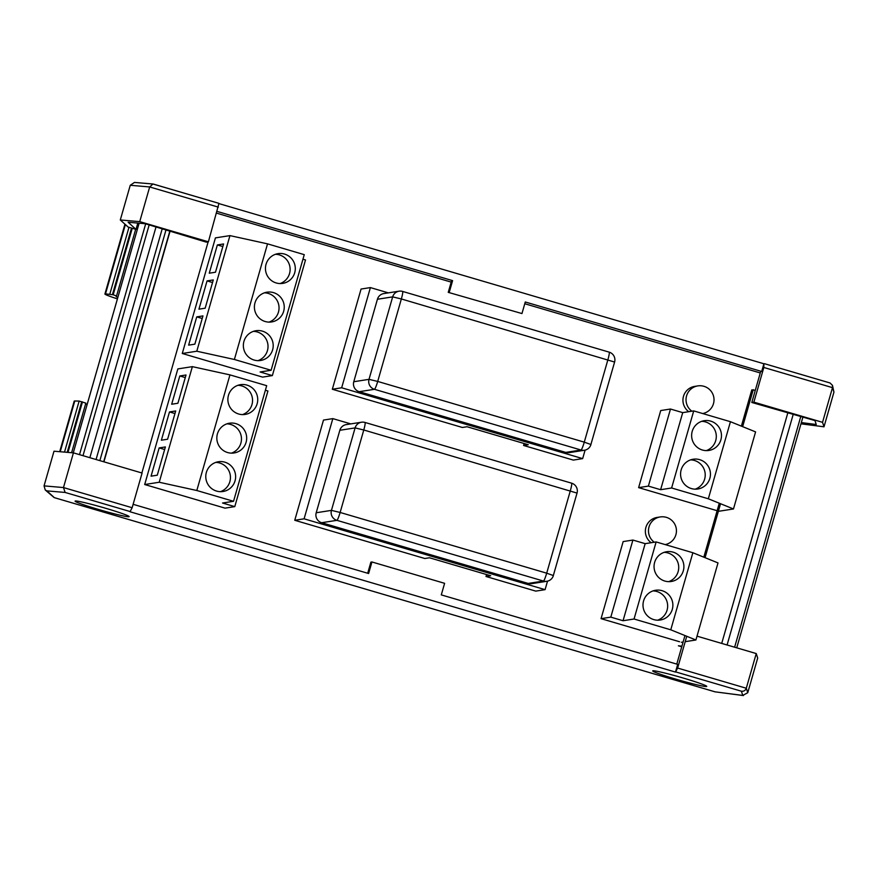 <?xml version="1.0" encoding="UTF-8"?>
<svg xmlns="http://www.w3.org/2000/svg" width="878" height="878" viewBox="0 0 878 878"><rect width="100%" height="100%" fill="white"/><g stroke="black" fill="none" stroke-linecap="round" stroke-linejoin="round"><path stroke-width="1.32" d="M216.614 213.156L451.182 282.101M524.781 303.733L760.271 372.952M157.283 475.196L151.06 476.172L159.159 447.912L165.382 446.935L157.283 475.196M159.159 447.912L164.647 449.525M179.792 375.971L186.015 374.994L177.916 403.254L171.682 404.231L179.792 375.971L185.269 377.584M169.476 411.936L175.699 410.97L167.599 439.23L161.376 440.207L169.476 411.936L174.963 413.549M226.864 423.854A15.058 14.926 -98.9 0 1 231.452 453.136M227.611 452.543A15.058 14.926 -98.9 0 1 229.421 423.218A15.058 14.926 -98.9 0 1 246.498 435.784A15.058 14.926 -98.9 0 1 227.611 452.543M237.916 385.31A15.058 14.926 -98.9 0 1 242.504 414.603M238.651 413.999A15.058 14.926 -98.9 0 1 240.473 384.674A15.058 14.926 -98.9 0 1 257.55 397.24A15.058 14.926 -98.9 0 1 238.651 413.999M215.812 462.388A15.058 14.926 -98.9 0 1 220.4 491.68M216.559 491.076A15.058 14.926 -98.9 0 1 218.37 461.751A15.058 14.926 -98.9 0 1 235.447 474.318A15.058 14.926 -98.9 0 1 216.559 491.076M159.225 482.252L196.815 490.506L229.959 374.884L192.37 366.642L159.225 482.252L144.694 484.524L225.031 508.142L234.777 506.617L222.54 503.017L233.537 501.294L266.692 385.683L229.959 374.884M196.815 490.506L233.537 501.294M265.375 390.249L267.933 390.995L234.777 506.617M144.694 484.524L177.85 368.914L192.37 366.642M194.85 344.165L188.627 345.142L196.738 316.881L202.961 315.904L194.85 344.165M196.738 316.881L202.214 318.494M217.36 244.94L223.583 243.963L215.483 272.224L209.26 273.201L217.36 244.94L222.847 246.553M207.054 280.905L213.277 279.939L205.167 308.2L198.944 309.166L207.054 280.905L212.531 282.518M264.432 292.824A15.058 14.926 -98.9 0 1 269.019 322.105M265.178 321.513A15.058 14.926 -98.9 0 1 266.989 292.187A15.058 14.926 -98.9 0 1 284.066 304.754A15.058 14.926 -98.9 0 1 265.178 321.513M275.483 254.28A15.058 14.926 -98.9 0 1 280.071 283.572M276.23 282.968A15.058 14.926 -98.9 0 1 278.041 253.643A15.058 14.926 -98.9 0 1 295.118 266.21A15.058 14.926 -98.9 0 1 276.23 282.968M253.391 331.357A15.058 14.926 -98.9 0 1 257.967 360.649M254.126 360.046A15.058 14.926 -98.9 0 1 255.948 330.721A15.058 14.926 -98.9 0 1 273.025 343.287A15.058 14.926 -98.9 0 1 254.126 360.046M196.793 351.222L234.382 359.475L267.538 243.854L229.948 235.611L196.793 351.222L182.273 353.494L262.599 377.112L272.356 375.586L260.107 371.987L271.104 370.264L304.26 254.653L267.538 243.854M234.382 359.475L271.104 370.264M302.954 259.219L305.511 259.965L272.356 375.586M182.273 353.494L215.428 237.883L229.948 235.611M653.045 590.905A15.058 14.926 -98.9 0 1 657.633 620.186M662.078 590.685A15.058 14.926 -98.9 0 1 660.256 620.022A15.058 14.926 -98.9 0 1 643.179 607.444A15.058 14.926 -98.9 0 1 662.078 590.685M664.097 552.361A15.058 14.926 -98.9 0 1 668.674 581.653M673.119 552.152A15.058 14.926 -98.9 0 1 671.308 581.477A15.058 14.926 -98.9 0 1 654.231 568.911A15.058 14.926 -98.9 0 1 673.119 552.152M718.006 562.919L692.863 552.734L670.77 629.811L695.914 639.996L718.006 562.919M692.863 552.734L656.14 541.935L634.048 619.012L670.77 629.811M645.154 543.658L623.051 620.735L610.803 617.135L601.057 618.661L623.16 541.583L632.906 540.058L645.154 543.658L656.14 541.935M634.048 619.012L623.051 620.735M610.803 617.135L632.906 540.058M601.057 618.661L679.561 641.741M681.383 642.279L683.117 642.005M685.191 641.675L695.914 639.996M690.613 459.874A15.058 14.926 -98.9 0 1 695.2 489.156M699.645 459.655A15.058 14.926 -98.9 0 1 697.834 488.991A15.058 14.926 -98.9 0 1 680.757 476.414A15.058 14.926 -98.9 0 1 699.645 459.655M701.665 421.33A15.058 14.926 -98.9 0 1 706.252 450.623M710.697 421.122A15.058 14.926 -98.9 0 1 708.886 450.447A15.058 14.926 -98.9 0 1 691.809 437.881A15.058 14.926 -98.9 0 1 710.697 421.122M755.585 431.888L730.441 421.703L708.337 498.781L733.481 508.966L755.585 431.888M730.441 421.703L693.719 410.904L671.615 487.981L708.337 498.781M682.722 412.627L660.618 489.704L648.381 486.105L638.624 487.63L660.728 410.553L670.485 409.027L682.722 412.627L693.719 410.904M671.615 487.981L660.618 489.704M648.381 486.105L670.485 409.027M638.624 487.63L717.139 510.711M718.961 511.237L733.481 508.966M651.169 542.714A14.059 13.938 -98.9 0 1 657.117 517.427L660.223 516.944A14.059 13.938 81.1 0 0 654.286 542.231M688.747 411.683A14.059 13.938 -98.9 0 1 694.685 386.397L697.801 385.903A14.059 13.938 81.1 0 0 691.853 411.2M141.874 472.979L208.141 241.856M103.922 461.828L170.102 231.024M89.852 457.69L156.032 226.886M83.004 455.682L149.183 224.878M79.503 454.65L145.682 223.846M736.741 647.832L802.92 417.028M734.623 647.207L800.802 416.402M727.083 644.99L793.262 414.186M721.716 643.409L787.895 412.616M755.299 390.271L751.777 389.898L741.383 426.137M705.067 557.673L720.542 503.72M742.645 426.642L753.247 389.667M681.745 646.779L678.398 645.791L681.921 646.164M703.816 557.168L719.291 503.215M686.739 636.287L677.629 668.059L675.489 672.076L677.695 664.372L441.294 594.889L444.608 583.321L371.932 561.964L368.617 573.521L133.127 504.312M676.005 671.999L741.394 691.216L742.766 695.431L747.749 692.72L757.692 658.039L756.243 653.561L697.011 636.155M675.489 672.076L129.999 511.753L132.139 507.736L142.093 473.044L73.423 452.861L53.997 451.204L44.054 485.885L45.239 489.979L46.863 490.879L65.126 492.448L63.479 487.553L44.054 485.885M371.932 561.964L370.889 562.129L367.695 573.257M676.784 664.097L684.961 635.562M706.505 686.519A28.107 1.558 16 0 1 677.695 679.682A28.107 1.558 16 0 1 652.705 670.902A28.107 1.558 16 0 1 680.154 677.157A28.107 1.558 16 0 1 706.746 686.398A28.107 1.558 16 0 1 706.505 686.519M128.89 516.747A28.107 1.558 16 0 1 100.081 509.909A28.107 1.558 16 0 1 75.091 501.129A28.107 1.558 16 0 1 102.539 507.374A28.107 1.558 16 0 1 129.132 516.626A28.107 1.558 16 0 1 128.89 516.747M73.423 452.861L63.479 487.553L132.139 507.736M741.394 691.216C743.765 691.524 745.389 690.525 746.289 688.242L677.629 668.059M742.766 695.431L715.043 691.831L54.151 497.596L45.239 489.979M715.043 691.831L743.403 695.563M756.243 653.561L746.289 688.242L747.749 692.72M521.96 313.556L448.252 292.352L521.96 313.556L525.274 301.988L761.687 371.482L760.644 371.635L751.809 402.475L814.971 420.573L816.244 424.513L801.329 422.57M448.252 292.352L451.566 280.795L452.598 280.631L449.284 292.187M217.107 211.411L452.598 280.631M137.824 223.089L136.013 229.377L128.133 222.255L145.232 223.714L206.319 242.141L208.393 241.812L218.951 203.356L152.959 184.007L149.677 186.948L218.337 207.131M136.013 229.377L128.155 227.062L120.297 219.972L139.734 221.629L208.393 241.812M761.687 371.482L763.893 363.766L763.827 367.465L753.884 402.146L822.543 422.329L824.003 426.807L800.977 423.822M753.884 402.146L751.809 402.475M219.039 203.63L763.893 363.766M822.543 422.329L832.487 387.648L833.946 392.115L832.465 385.343L832.487 387.648L763.827 367.465M830.017 382.962L764.442 363.69L830.017 382.962L832.465 385.343M152.959 184.007L134.466 182.426L130.251 185.28L149.677 186.948L139.734 221.629M120.297 219.972L130.251 185.28M824.003 426.807L833.946 392.115M138.164 226.513L136.968 226.041M117.411 298.871A25.451 1.416 16 0 1 104.921 293.998A25.451 1.416 16 0 1 105.503 293.867L113.185 294.778L116.554 295.974L116.192 296.665L117.828 297.422M128.978 227.303L109.871 293.932M85.835 403.112L71.612 452.708L85.835 403.123L79.152 401.07L74.773 401.005A25.451 1.416 -164 0 0 74.202 401.136L59.704 451.687M87.109 404.56L85.605 403.935M79.152 401.07L64.511 452.104M304.095 518.821L294.756 520.281L424.82 558.507L429.485 557.771L490.692 575.759L486.017 576.495L535.745 591.113L545.084 589.654L304.095 518.821L332.828 418.619L350.783 423.898M486.017 576.495L486.577 574.552M545.084 589.654L547.521 581.148M294.756 520.281L323.488 420.079L332.828 418.619M341.663 387.78L332.334 389.25L462.388 427.476L467.052 426.741L528.26 444.729L523.595 445.464L573.323 460.083L582.663 458.612L341.663 387.78L370.395 287.589L388.361 292.868M523.595 445.464L524.155 443.522M582.663 458.612L585.099 450.118M332.334 389.25L361.067 289.049L370.395 287.589M571.523 483.163A8.034 0.955 106.4 0 1 571.578 483.163L365.007 422.45A8.034 8.034 0 0 0 361.506 422.219A8.034 7.957 81.1 0 0 355.096 427.904L363.777 429.99A8.034 0.955 -73.6 0 0 365.007 422.45A8.034 0.955 -73.6 0 0 364.952 422.439A8.034 7.957 81.1 0 0 361.506 422.219L346.25 424.601A8.034 7.957 81.1 0 0 339.841 430.286L316.201 512.763A8.034 7.957 81.1 0 0 321.633 522.717L528.205 583.431A8.034 7.957 81.1 0 0 531.651 583.661L546.906 581.269A8.034 8.034 0 0 0 553.381 575.551L546.698 573.18A8.034 0.955 106.4 0 1 543.449 581.049A8.034 7.957 81.1 0 0 546.906 581.269M609.091 352.122A8.034 0.955 106.4 0 1 609.145 352.133L402.585 291.419A8.034 8.034 0 0 0 399.073 291.189A8.034 7.957 81.1 0 0 392.664 296.874L401.356 298.959A8.034 0.955 -73.6 0 0 402.585 291.419A8.034 0.955 -73.6 0 0 402.53 291.408A8.034 7.957 81.1 0 0 399.073 291.189L383.829 293.57A8.034 7.957 81.1 0 0 377.419 299.255L353.768 381.732A8.034 7.957 81.1 0 0 359.212 391.687L565.772 452.4A8.034 7.957 81.1 0 0 569.229 452.631L584.474 450.238A8.034 8.034 0 0 0 590.949 444.52L584.276 442.15A8.034 0.955 106.4 0 1 581.027 450.019A8.034 7.957 81.1 0 0 584.474 450.238M103.703 461.762L169.882 230.958L103.681 461.762M99.851 460.632L166.03 229.827M96.064 459.523L162.243 228.719M73.28 452.85L139.13 223.199L73.258 452.85M65.126 492.448L130.515 511.665M54.348 497.639L46.863 490.879M125.378 224.548L105.503 293.867M131.524 228.05L112.45 294.569M132.26 228.269L113.185 294.778M135.684 229.279L116.554 295.974L135.684 229.279M74.773 401.005L60.231 451.731M81.731 401.707L67.211 452.335M82.466 401.915L67.99 452.4M340.137 512.467L331.445 510.37A8.034 7.957 81.1 0 0 336.889 520.336A8.034 0.955 -73.6 0 0 340.137 512.467L363.777 429.99L577.033 493.085A8.034 8.034 0 0 0 571.578 483.163A8.034 0.955 106.4 0 1 570.349 490.703L546.698 573.18L340.137 512.467M321.633 522.717L336.889 520.336L543.449 581.049L528.205 583.431M339.841 430.286L355.096 427.904L331.445 510.37L316.201 512.763M553.316 575.584L577.033 493.085M377.705 381.436L369.012 379.34A8.034 7.957 81.1 0 0 374.456 389.305A8.034 0.955 -73.6 0 0 377.705 381.436L401.356 298.959L614.6 362.043A8.034 8.034 0 0 0 609.145 352.133A8.034 0.955 106.4 0 1 607.916 359.673L584.276 442.15L377.705 381.436M359.212 391.687L374.456 389.305L581.027 450.019L565.772 452.4M377.419 299.255L392.664 296.874L369.012 379.34L353.768 381.732M590.883 444.553L614.6 362.043M665.195 544.601A14.059 14.059 0 0 0 676.225 528.336A14.059 14.059 0 0 0 660.223 516.944M702.762 413.56A14.059 14.059 0 0 0 713.803 397.306A14.059 14.059 0 0 0 697.801 385.903M715.186 691.886L54.151 497.596M218.951 203.356L153.376 184.084M124.95 224.164L104.921 293.998"/></g></svg>
